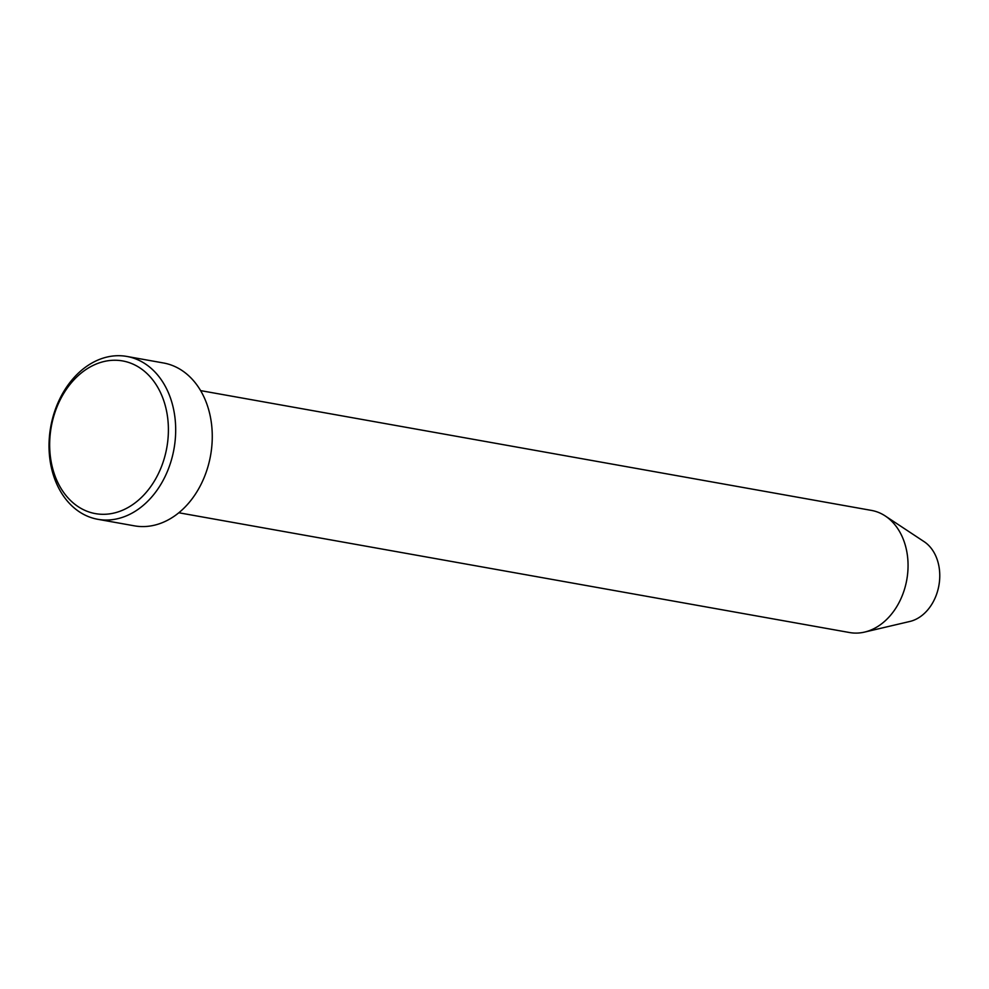 <?xml version="1.0" encoding="UTF-8"?>
<svg xmlns="http://www.w3.org/2000/svg" width="989" height="989" viewBox="0 0 989 989"><rect width="100%" height="100%" fill="white"/><g stroke="black" fill="none" stroke-linecap="round" stroke-linejoin="round"><path stroke-width="1.48" d="M168.006 421.005A77.55 58.697 -79.9 0 0 102.176 361.986A77.55 58.697 -79.9 0 0 50.056 453.568A77.55 58.697 -79.9 0 0 115.886 512.574A77.55 58.697 -79.9 0 0 168.006 421.005M49.45 455.237A82.717 62.616 100.1 0 1 126.901 356.448A82.717 62.616 100.1 0 1 175.263 420.51A82.717 62.616 100.1 0 1 97.812 519.299A82.717 62.616 100.1 0 1 49.45 455.237M178.799 512.759L849.662 632.552A62.035 46.965 -79.9 0 0 864.547 632.095L909.855 621.463A42.638 32.278 -79.9 0 0 939.55 570.838A42.638 32.278 -79.9 0 0 924.109 541.651L885.279 515.986A62.035 46.965 -79.9 0 0 871.47 510.411L200.619 390.618M864.547 632.095A62.035 46.965 -79.9 0 0 907.741 558.451A62.035 46.965 -79.9 0 0 885.279 515.986M97.812 519.299L134.393 525.839A82.717 62.616 -79.9 0 0 211.844 427.038A82.717 62.616 -79.9 0 0 163.482 362.975L126.901 356.448"/></g></svg>
